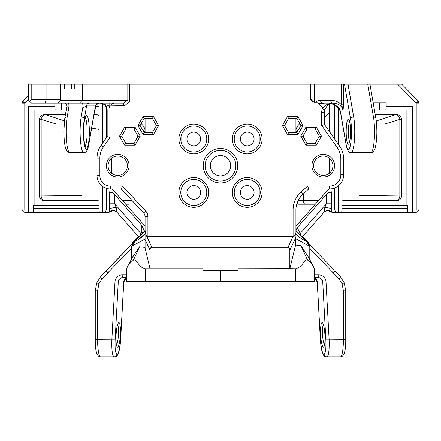 <?xml version="1.0" encoding="UTF-8"?>
<svg xmlns="http://www.w3.org/2000/svg" width="441" height="441" viewBox="0 0 441 441"><rect width="100%" height="100%" fill="white"/><g stroke="black" fill="none" stroke-linecap="round" stroke-linejoin="round"><path stroke-width="0.66" d="M304.428 192.778L308.722 188.935L307.636 186.102L301.115 191.934L303.006 194.046C298.232 198.814 295.872 204.095 295.922 209.894A21.262 21.262 0 0 1 303.006 194.046M101.882 103.31L100.272 103.111A6.896 6.896 0 0 1 107.169 110.007L105.09 105.085L101.882 103.31L100.272 103.111L109.114 105.945L124.334 105.697L123.089 103.111L57.865 103.111L60.45 100.278L60.329 99.776L46.079 99.776L45.296 103.111L57.865 103.111M123.089 103.111L109.114 103.111L109.114 105.945A9.735 9.735 0 0 1 110.007 110.007L107.169 110.007L107.169 136.611L110.007 137.509L110.007 110.007M98.503 103.111A2.833 2.789 -90 0 0 95.714 105.945L96.248 104.936L98.9 103.111M89.374 103.111A2.833 2.789 -90 0 0 86.585 105.945L95.714 105.945A40.627 7.056 90 0 0 94.319 112.174A2.833 1.973 9.9 0 1 94.319 112.659L88.724 144.907A2.833 1.973 9.9 0 0 88.718 144.422A17.954 3.12 -90 0 1 84.314 144.422A17.954 3.12 -90 0 1 84.314 119.031L86.585 105.945L82.748 107.951L81.172 117.025L67.197 117.025L68.774 107.951L82.748 107.951A2.833 0.491 -90 0 0 82.853 104.859A2.833 0.491 -90 0 0 82.401 103.111M64.072 103.111C65.593 103.012 66.525 104.12 66.856 106.43L68.774 107.951A2.833 0.491 -90 0 0 68.884 104.859A2.833 0.491 -90 0 0 68.427 103.111M83.685 131.727A16.3 2.828 90 0 0 86.017 147.768A16.3 2.828 90 0 0 89.347 131.727A16.3 2.828 90 0 0 86.017 115.68A16.3 2.828 90 0 0 83.685 131.727M79.562 103.111L82.274 100.278L82.274 84.214L129.56 84.214L129.56 101.452L126.859 100.278L60.45 100.278M85.113 117.56A14.41 2.503 -90 0 1 87.158 131.727A14.41 2.503 -90 0 1 85.113 145.888M45.296 103.111L31.537 103.111L29.745 101.562L28.704 100.278L28.704 84.214L31.19 84.214L31.19 99.776L46.079 99.776L46.079 84.214L31.19 84.214M309.791 259.788L309.791 246.359L295.586 238.614L295.922 238.421L295.922 209.894L293.089 209.894L293.089 236.409L147.911 236.409L146.252 235.251L145.618 233.895L145.078 230.318L145.078 248.14L150.078 268.778L150.078 250.312A9.068 3.522 -115 0 1 151.864 247.318L288.034 247.318A9.074 3.528 -65 0 1 289.825 250.317L289.825 268.778L238.019 268.905L238.019 270.531L202.981 270.658L202.981 268.905L145.271 268.905C137.581 266.634 137.68 259.446 133.535 259.953L128.518 264.826L126.363 268.922L126.363 281.248L145.271 281.248L145.271 268.905M147.911 236.409L147.911 216.625A8.23 8.23 0 0 0 145.706 211.013L122.499 186.102L121.269 188.935L143.628 212.948A5.397 5.397 0 0 1 145.078 216.625L145.078 230.318M334.592 165.711A11.339 11.339 0 0 0 317.586 155.888A11.339 11.339 0 0 0 317.586 175.529A11.339 11.339 0 0 0 334.592 165.711M332.938 165.711A9.685 9.685 0 0 1 318.413 174.096A9.685 9.685 0 0 1 318.413 157.321A9.685 9.685 0 0 1 332.938 165.711M129.081 165.711A11.339 11.339 0 0 0 112.075 155.888A11.339 11.339 0 0 0 112.075 175.529A11.339 11.339 0 0 0 129.081 165.711M127.432 165.711A9.685 9.685 0 0 1 112.902 174.096A9.685 9.685 0 0 1 112.902 157.321A9.685 9.685 0 0 1 127.432 165.711M29.745 101.562L31.19 99.776M349.636 141.826A10.628 1.847 90 0 1 348.368 131.727A10.628 1.847 90 0 1 349.636 121.628M350.523 131.727A12.519 2.172 -90 0 0 348.737 119.401A12.519 2.172 -90 0 0 346.179 131.727A12.519 2.172 -90 0 0 348.737 144.047A12.519 2.172 -90 0 0 350.523 131.727M343.611 104.831L341.455 104.831C342.089 105.807 342.613 107.742 343.026 110.625L343.611 104.831L343.611 84.214L344.509 84.214L350.556 119.031A17.954 3.12 90 0 1 350.556 144.422A17.954 3.12 90 0 1 346.146 144.422L340.546 112.174A40.627 7.056 -90 0 0 340.32 110.923A2.833 2.062 169.2 0 0 340.325 111.441A2.833 2.062 169.2 0 0 340.325 111.452L346.146 144.907C347.37 150.624 349.035 153.159 351.141 152.514A20.788 3.611 -90 0 0 354.476 139.681A20.788 3.611 -90 0 0 353.693 117.025L347.999 84.214L344.509 84.214M131.556 259.132L131.556 246.359L134.07 242.01L139.714 238.752L145.078 234.458M145.078 233.642L139.108 239.099M300.602 238.157L295.922 233.636M295.922 234.314L300.007 237.815L307.278 242.01L309.78 246.365M131.556 246.359L145.078 239.005M145.078 247.451L139.505 246.828L132.306 257.72M132.46 257.423L133.551 255.372M139.505 246.828L133.535 259.953M307.493 255.455L308.22 256.827M308.386 257.136L300.955 245.648L295.586 245.058L295.586 238.614M295.586 245.058L289.825 268.778L295.729 268.905L295.729 281.248L314.725 281.248L314.725 278.161L314.725 281.248M300.955 245.648L307.465 259.953C303.425 259.385 303.866 266.088 295.729 268.905M288.034 247.318L293.111 236.409C295.371 235.351 296.308 233.333 295.922 230.373M307.035 143.27L302.939 136.181L300.762 136.181L305.944 145.155L307.035 143.27L315.216 143.27L316.307 145.155L321.489 136.181L316.307 127.206L305.944 127.206L300.762 136.181M302.939 136.181L307.035 129.097L305.944 127.206M307.035 129.097L315.216 129.097L316.307 127.206M315.216 129.097L319.306 136.181L321.489 136.181M319.306 136.181L315.216 143.27M305.944 145.155L316.307 145.155M284.528 125.553L288.623 118.464L287.532 116.573L282.35 125.553L284.528 125.553L288.623 132.636L287.532 134.527L297.895 134.527L303.077 125.553L297.895 116.573L287.532 116.573M288.623 118.464L296.804 118.464L297.895 116.573M296.804 118.464L300.894 125.553L303.077 125.553M300.894 125.553L296.804 132.636L297.895 134.527M297.162 126.556L296.799 132.636L288.623 132.636M282.35 125.553L287.532 134.527M124.693 127.206L119.511 136.181L124.693 145.155L135.056 145.155L133.965 143.27L125.784 143.27L121.694 136.181L125.784 129.097L133.965 129.097L135.056 127.206L124.693 127.206L125.784 129.097M124.693 145.155L125.784 143.27M135.056 145.155L140.238 136.181L138.061 136.181L133.965 143.27M133.965 129.097L138.061 136.181M140.238 136.181L135.056 127.206M119.511 136.181L121.694 136.181M143.105 116.573L137.923 125.553L143.105 134.527L153.468 134.527L152.377 132.636L144.196 132.636L140.106 125.553L144.196 118.464L152.377 118.464L153.468 116.573L143.105 116.573L144.196 118.464M143.105 134.527L144.196 132.636L144.201 131.523L145.078 131.523M153.468 134.527L158.65 125.553L156.472 125.553L152.377 132.636M158.65 125.553L153.468 116.573M152.377 118.464L156.472 125.553M137.923 125.553L140.106 125.553M146.996 268.905L202.981 268.905M260.085 140.839L260.074 137.074M254.077 138.981A6.852 6.852 0 0 0 243.801 133.05A6.852 6.852 0 0 0 243.801 144.918A6.852 6.852 0 0 0 254.077 138.981M260.085 194.294L260.074 190.523M254.077 192.436A6.852 6.852 0 0 0 243.801 186.499A6.852 6.852 0 0 0 243.801 198.367A6.852 6.852 0 0 0 254.077 192.436M180.915 190.578L180.915 194.288L181.036 189.884M186.923 192.436A6.852 6.852 0 0 1 197.199 186.499A6.852 6.852 0 0 1 197.199 198.367A6.852 6.852 0 0 1 186.923 192.436M181.036 136.434L180.915 140.839M186.923 138.981A6.852 6.852 0 0 1 197.199 133.05A6.852 6.852 0 0 1 197.199 144.918A6.852 6.852 0 0 1 186.923 138.981M220.5 148.463A17.243 17.243 0 0 0 205.567 174.333A17.243 17.243 0 0 0 235.433 174.333A17.243 17.243 0 0 0 220.5 148.463M220.5 181.064A15.352 15.352 0 0 1 205.148 165.711A15.352 15.352 0 0 1 220.5 150.353A15.352 15.352 0 0 1 235.852 165.711A15.352 15.352 0 0 1 220.5 181.064M220.5 155.552A10.16 10.16 0 0 0 210.34 165.711A10.16 10.16 0 0 0 220.5 175.865A10.16 10.16 0 0 0 230.66 165.711A10.16 10.16 0 0 0 220.5 155.552M347.05 84.214L367.772 84.214L373.472 117.025A20.788 3.611 90 0 1 374.249 139.681A20.788 3.611 90 0 1 370.92 152.514C372.584 152.961 374.04 151.373 375.291 147.741C377.149 138.97 377.353 129.241 375.914 118.546A2.833 1.973 170.1 0 0 373.472 117.025L353.693 117.025A2.833 1.973 -9.9 0 0 350.556 119.031M343.611 84.214L341.455 84.214L341.455 104.831C338.776 101.893 335.193 100.377 330.695 100.278A2.833 2.007 90 0 0 332.696 103.111C338.782 103.541 342.222 106.049 343.021 110.625L343.021 110.625M330.695 100.278L320.568 100.278A2.833 2.007 90 0 0 322.575 103.111L332.696 103.111M320.568 100.278L317.272 100.934L314.477 102.803L314.477 84.214L341.455 84.214M401.679 84.214L367.772 84.214M325.447 108.475L324.962 109.721L322.25 108.894A12.194 12.194 0 0 0 321.715 112.466L321.715 125.498L324.548 124.599L324.548 112.466A9.355 9.355 0 0 1 324.956 109.726C326.538 105.912 328.947 103.762 332.178 103.271L330.91 103.111M193.775 177.552A14.884 14.884 0 0 0 180.887 199.872A14.884 14.884 0 0 0 206.664 199.872A14.884 14.884 0 0 0 193.775 177.552M193.775 205.423A12.993 12.993 0 0 1 180.782 192.436A12.993 12.993 0 0 1 193.775 179.443A12.993 12.993 0 0 1 206.768 192.436A12.993 12.993 0 0 1 193.775 205.423M193.775 124.103A14.884 14.884 0 0 0 180.887 146.423A14.884 14.884 0 0 0 206.664 146.423A14.884 14.884 0 0 0 193.775 124.103M193.775 151.974A12.993 12.993 0 0 1 180.782 138.981A12.993 12.993 0 0 1 193.775 125.994A12.993 12.993 0 0 1 206.768 138.981A12.993 12.993 0 0 1 193.775 151.974M181.036 141.533L181.053 136.357M247.225 124.103A14.884 14.884 0 0 0 234.336 146.423A14.884 14.884 0 0 0 260.113 146.423A14.884 14.884 0 0 0 247.225 124.103M247.225 151.974A12.993 12.993 0 0 1 234.232 138.981A12.993 12.993 0 0 1 247.225 125.994A12.993 12.993 0 0 1 260.218 138.981A12.993 12.993 0 0 1 247.225 151.974M259.947 141.611L259.947 136.357M247.225 177.552A14.884 14.884 0 0 0 234.336 199.872A14.884 14.884 0 0 0 260.113 199.872A14.884 14.884 0 0 0 247.225 177.552M247.225 205.423A12.993 12.993 0 0 1 234.232 192.436A12.993 12.993 0 0 1 247.225 179.443A12.993 12.993 0 0 1 260.218 192.436A12.993 12.993 0 0 1 247.225 205.423M259.947 195.065L259.947 189.806M46.079 84.214L64.353 84.214L64.353 88.983L61.056 88.983L61.056 84.214M64.353 88.983L61.056 88.983M60.329 84.214L60.329 99.776M68.052 84.214L71.343 84.214L71.343 88.983L68.052 88.983L68.052 84.214L64.353 84.214M71.343 88.983L68.052 88.983M74.788 84.214L78.079 84.214L78.079 88.983L74.788 88.983L74.788 84.214L71.343 84.214M78.079 88.983L74.788 88.983M314.637 281.248L314.637 268.905L311.423 263.255L307.465 259.953M145.271 281.248L295.729 281.248M294.004 268.905L238.019 268.905M78.079 84.214L82.274 84.214M343.026 110.923L340.32 110.923L334.476 104.545L331.307 103.481M331.996 103.211C328.203 103.53 325.149 105.079 322.84 107.863L318.705 103.729L324.427 103.111M318.705 103.729L317.867 102.891L314.516 102.891A2.833 1.637 45 0 0 314.532 102.913L314.532 102.913M314.477 84.214L310.387 84.214L310.387 98.933L314.477 102.803A2.833 1.637 45 0 0 314.521 102.891L314.516 102.891M314.427 102.874L317.867 102.891L323.033 108.056M310.387 98.933L313.204 102.891M124.334 105.697L122.923 105.708M322.25 108.894L323.165 108.188M107.169 136.611L101.044 145.359A22.204 22.204 0 0 0 97.031 158.099L97.031 175.617A13.318 13.318 0 0 0 110.349 188.935L121.269 188.935M308.722 188.935L329.482 188.935A14.173 14.173 0 0 0 343.655 174.763L343.655 158.892A22.204 22.204 0 0 0 339.642 146.158L324.548 124.599M129.56 84.214L310.387 84.214M126.363 281.248L126.275 278.161L126.275 281.248M126.297 277.731L126.291 278.144A4.515 4.449 -90 0 0 123.717 281.997L120.602 339.846C120.029 348.043 119.009 352.789 117.526 354.073L116.854 354.106C115.399 353.247 114.831 348.489 115.145 339.846L118.26 281.997L123.761 281.997L126.291 278.155M126.363 268.905L126.308 277.731L122.703 277.731A4.515 4.449 90 0 0 118.26 281.997L114.98 281.843L111.865 339.691C111.579 350.055 112.312 355.755 114.065 356.786L114.566 356.786L114.065 356.786A2.833 2.789 -90 0 0 116.854 354.106M145.078 118.464L145.078 132.636M147.911 216.625L145.078 216.625L145.078 219.827M324.962 109.721L324.598 111.507L324.962 109.721M54.822 103.111L54.822 106.683L28.301 106.683L28.301 209.001A3.308 0.573 90 0 0 28.88 212.308L33.88 212.308A3.782 0.656 90 0 1 33.224 208.527L33.224 205.423L99.021 205.423M95.658 106.683L99.021 106.683L99.021 148.898M99.021 182.629L99.021 209.001A3.308 0.573 90 0 0 99.6 212.308L33.88 212.308M55.803 123.915L41.162 119.439A4.724 4.653 90 0 1 45.798 114.715L45.853 114.715M45.814 114.715L64.408 120.884M91.64 128.088L99.021 129.4M98.63 200.054L45.814 200.699A4.724 4.653 90 0 1 41.162 195.975L41.162 119.439L39.519 119.439L39.519 195.975A4.724 4.653 -90 0 0 44.172 200.699L96.281 200.699A4.724 4.653 -90 0 0 99.021 199.795M39.519 195.975L81.342 195.468M45.814 200.699L96.281 200.699M99.021 115.625A4.724 4.653 -90 0 0 96.281 114.715L93.966 114.715M65.417 114.715L44.172 114.715A4.724 4.653 -90 0 0 39.519 119.439M125.685 204.211L128.568 204.211M137.603 135.387L137.603 136.975M99.021 109.991L94.832 109.991M28.301 106.683A3.308 0.573 90 0 0 28.88 109.991L61.387 109.991L61.387 103.111M34.867 109.991L34.867 205.423M109.589 211.603A5.479 5.446 138.7 0 1 117.041 212.297L116.281 207.7L114.693 203.792L109.296 203.792L109.589 211.603L110.178 211.73A3.308 3.258 90 0 1 108.343 212.308L108.266 212.308M138.435 236.652L117.372 212.678C115.377 210.622 112.984 210.313 110.195 211.746L108.348 212.308L31.592 212.308M28.88 212.308L25.358 212.308A3.308 0.573 -90 0 1 24.784 209.001L22.05 209.001A3.308 3.308 0 0 0 25.358 212.308M142.283 129.323L144.201 131.523L143.838 126.556M110.145 188.935L109.296 195.28L109.296 203.792M55.395 109.991A3.308 0.573 -90 0 1 54.822 106.683M22.651 101.138L22.056 102.483L24.79 103.062L24.784 209.001L28.301 209.001M28.704 94.958L22.601 101.154L24.79 103.062L28.704 99.087M342.37 200.054L395.186 200.699L344.719 200.699A4.724 4.653 -90 0 1 341.979 199.795M395.186 200.699A4.724 4.653 90 0 0 399.838 195.975L359.658 195.468M385.197 123.915L399.838 119.439A4.724 4.653 90 0 0 395.202 114.715L395.147 114.715M401.481 195.975L399.838 195.975L399.838 119.439L401.481 119.439L401.481 195.975A4.724 4.653 -90 0 1 396.828 200.699L344.719 200.699M401.481 119.439A4.724 4.653 -90 0 0 396.828 114.715L375.247 114.715L395.186 114.715L376.272 120.988M298.717 129.323L296.799 131.523L295.922 131.523M315.315 204.211L298.634 204.211L296.931 203.499M323.661 212.639A5.479 5.452 -138.7 0 1 330.822 211.73L331.412 211.603L331.593 209.001L338.456 209.001A3.308 0.573 90 0 1 337.883 212.308L407.12 212.308A3.782 0.656 90 0 0 407.776 208.527L407.776 205.423L341.979 205.423M330.822 211.73A3.308 3.258 90 0 0 332.657 212.308L409.408 212.308M324.548 117.234L329.344 113.089M303.397 135.387L303.397 136.975M303.397 193.698L303.397 200.435L318.639 200.429M385.605 109.991A3.308 0.573 -90 0 0 386.178 106.683L412.699 106.683A3.308 0.573 90 0 1 412.12 109.991L379.613 109.991L406.133 109.991L406.133 205.423M412.12 109.991L406.133 109.991M386.178 106.683L386.178 102.907L373.196 102.907L379.613 102.907L379.613 109.991M323.628 212.672C325.579 210.638 327.972 210.329 330.805 211.746L332.652 212.308L337.183 212.308M412.699 106.683L412.699 209.001A3.308 0.573 90 0 1 412.12 212.308L415.643 212.308A3.308 0.573 -90 0 0 416.216 209.001L418.95 209.001L418.95 103.111L418.944 102.483L416.21 103.062L418.95 103.111M412.12 212.308L407.12 212.308M334.625 187.971L334.625 209.001A3.308 3.258 -90 0 0 337.883 212.308L341.4 212.308A3.308 0.573 90 0 0 341.979 209.001L341.979 181.455M300.613 235.301L300.233 233.465L297.19 227.705L326.307 194.564L326.307 203.792L331.704 203.792L331.704 195.28L330.844 188.869M329.262 104.346L329.399 105.002L334.901 104.809M418.349 101.138L416.21 103.062L397.65 84.214M341.979 120.895L341.979 150.42M295.922 218.736L295.922 209.894L295.922 226.283L328.738 188.935M295.922 132.636L295.922 118.464M105.62 271.309L145.078 230.45L100.504 276.871A2.833 0.336 42.4 0 0 100.493 276.876A2.833 0.336 42.4 0 0 102.091 278.795L131.556 248.184M306.462 241.541L295.922 230.649L295.922 226.283M307.807 242.925L334.267 270.063M333.28 272.814A2.833 0.347 135.9 0 0 334.829 270.84L340.496 276.871A2.833 0.336 137.6 0 1 340.507 276.876A2.833 0.336 137.6 0 1 338.909 278.795L309.791 248.548M324.868 334.074A12.282 2.128 86.8 0 1 323.826 346.924A12.282 2.128 86.8 0 1 320.657 334.989A12.282 2.128 86.8 0 1 322.487 322.779A12.282 2.128 86.8 0 1 324.868 334.074M324.515 345.077A10.628 1.841 86.8 0 1 322.608 335.474A10.628 1.841 86.8 0 1 323.374 324.537M318.788 274.892A2.833 0.491 90 0 1 318.297 277.731L314.692 277.731L314.687 274.892L318.788 274.892A7.354 7.238 -90 0 1 326.02 281.843L329.135 339.691C329.421 350.055 328.688 355.755 326.935 356.786L326.434 356.786L326.935 356.786A2.833 2.789 -90 0 1 324.146 354.106C325.601 353.247 326.169 348.489 325.855 339.846L322.74 281.997L317.283 281.997L320.398 339.846C321.015 348.489 322.095 353.247 323.644 354.106L324.146 354.106M325.855 339.846L343.396 339.691A17.094 2.971 -90 0 1 340.43 356.786L326.935 356.786M317.283 281.992L317.283 281.997A4.515 4.449 -90 0 0 314.709 278.144L314.703 277.731M314.687 274.892L314.687 268.905L309.791 259.666M296.291 234.199L295.922 233.493M141.688 233.956L140.767 233.465L140.387 235.301M117.372 212.678L138.739 236.999M297.19 227.705L295.922 230.456L306.897 241.789L295.922 230.45M331.704 195.28C330.993 191.841 329.195 191.603 326.307 194.564M141.296 232.457L140.767 233.465L114.693 203.792L114.693 194.564L141.357 224.916A5.347 5.347 0 0 0 141.296 225.709L141.296 232.457L142.779 232.826M112.262 188.935L145.078 226.128M114.693 194.564C111.805 191.603 110.007 191.841 109.296 195.28M144.472 231.078L141.357 224.916M110.178 211.73L110.178 211.73A5.479 5.452 -41.3 0 1 117.339 212.639M106.375 188.329L106.375 209.001L109.407 209.001A5.479 1.29 177.6 0 1 116.281 207.7M112.879 189.636A5.479 5.298 138.7 0 1 112.361 188.935M328.121 189.636A5.479 5.292 41.3 0 0 328.639 188.935M299.312 233.956L300.233 233.465L326.307 203.792L324.719 207.7L323.959 212.297A5.479 5.446 -138.7 0 1 331.412 211.603M324.719 207.7A5.479 1.29 -177.6 0 1 331.593 209.001L331.704 203.792M141.974 225.709L141.296 225.709M302.261 236.999L323.959 212.297M131.264 244.722L133.154 241.574L138.259 236.453M133.154 241.574L136.556 239.254M309.753 244.738L307.862 241.591L304.45 239.259M302.735 236.453L307.862 241.591M295.922 119.081L297.162 119.081M143.838 119.081L145.078 119.081M318.088 103.111L322.575 103.111M117.626 324.537A10.628 1.841 -86.8 0 1 118.392 335.474A10.628 1.841 -86.8 0 1 116.485 345.077M314.648 268.905L309.791 259.705M145.078 233.493L144.791 234.033M134.058 242.037L106.733 270.063M107.72 272.814A2.833 0.347 44.1 0 1 106.171 270.84L104.462 272.626M101.072 356.786L114.065 356.786M131.556 259.01L126.313 268.905L131.556 259.049M116.132 334.074A12.282 2.128 93.2 0 0 117.174 346.924A12.282 2.128 93.2 0 0 120.343 334.989A12.282 2.128 93.2 0 0 118.513 322.779A12.282 2.128 93.2 0 0 116.132 334.074M94.319 112.174L88.718 144.422M84.314 119.031A2.833 1.973 -170.1 0 0 81.172 117.025A20.788 3.611 90 0 0 80.389 139.681A20.788 3.611 90 0 0 83.724 152.514C86.083 152.873 87.748 150.337 88.724 144.907M66.856 106.43L64.755 118.546A2.833 1.973 9.9 0 1 67.197 117.025A20.788 3.611 -90 0 0 66.415 139.681A20.788 3.611 -90 0 0 69.75 152.514L83.724 152.514M127.08 84.214L127.08 100.322M151.864 247.318L146.252 235.251M145.618 233.895L145.078 232.732M145.706 211.013L143.628 212.948M134.615 241.696L132.449 245.902M306.732 241.696L308.898 245.902M289.825 250.317L295.922 237.214M145.078 239.579L150.078 250.312M301.115 191.934A24.101 24.101 0 0 0 293.089 209.894M346.146 144.422A2.833 1.973 170.1 0 0 346.146 144.907M340.546 112.174A2.833 1.973 170.1 0 0 340.546 112.659M321.715 112.466L324.548 112.466M220.5 281.248L220.5 270.592M126.859 100.278L123.425 103.282M129.56 101.452L124.698 105.708M329.482 186.102L329.482 188.935A14.173 14.173 0 0 0 343.655 174.763L340.821 174.763A11.339 11.339 0 0 1 329.482 186.102L307.636 186.102M340.821 158.892L343.655 158.892A22.204 22.204 0 0 0 339.642 146.158L337.321 147.785A19.371 19.371 0 0 1 340.821 158.892L340.821 174.763M103.365 146.985L101.044 145.359A22.204 22.204 0 0 0 97.031 158.099L99.864 158.099A19.371 19.371 0 0 1 103.365 146.985L110.007 137.509M97.031 175.617A13.318 13.318 0 0 0 110.349 188.935L110.349 186.102A10.485 10.485 0 0 1 99.864 175.617L97.031 175.617M122.499 186.102L110.349 186.102M99.864 175.617L99.864 158.099M321.715 125.498L337.321 147.785M144.907 233.879L145.078 233.554M102.544 186.411L102.544 209.001L99.021 209.001M102.544 103.508L102.544 143.22M131.975 200.429L122.361 200.429M99.021 208.527L33.224 208.527M111.601 158.225L111.601 173.192M106.375 106.821L106.375 137.746M106.375 209.001L102.544 209.001A3.308 0.573 90 0 0 103.117 212.308A3.308 3.258 -90 0 0 106.375 209.001M24.784 103.111L22.05 103.111L22.05 209.001M297.184 202.755A3.782 1.841 90 0 0 298.634 204.211M305.238 204.211A3.782 1.841 -90 0 1 303.397 200.435L298.171 200.435M341.979 208.527L407.776 208.527M334.592 104.649A1.891 1.863 90 0 1 334.625 105.002L334.625 138.992M329.223 104.368L329.399 131.528M329.399 158.225L329.399 173.192M416.216 103.111L416.216 209.001L412.699 209.001M338.456 185.733L338.456 209.001L341.979 209.001M338.456 107.643L338.456 144.466M292.14 118.464L292.14 132.636M148.86 132.636L148.86 118.464M314.709 278.155L317.239 281.997L320.359 339.846C321.671 352.464 323.694 358.109 326.434 356.786A2.833 2.789 -90 0 1 323.644 354.106M326.02 281.843L322.74 281.997A4.515 4.449 90 0 0 318.297 277.731M345.694 339.691L343.396 339.691L343.396 290.779L342.095 283.894L338.909 278.795M345.694 290.779L343.396 290.779M344.206 282.841L342.095 283.894M296.154 233.995L295.922 233.554M145.078 230.649L134.097 241.993M96.794 282.841L98.905 283.894L102.091 278.795M95.306 290.779L97.604 290.779L98.905 283.894M95.306 339.691L97.604 339.691L97.604 290.779M104.418 272.67L100.493 276.876L96.766 282.852L95.262 290.779L95.262 339.691C95.168 351.135 96.937 356.835 100.57 356.786A17.094 2.971 -90 0 1 97.604 339.691L115.145 339.846M126.313 274.892L122.212 274.892A7.354 7.238 -90 0 0 114.98 281.843M122.212 274.892A2.833 0.491 90 0 0 122.703 277.731M123.761 281.997L120.641 339.846C119.329 352.464 117.306 358.109 114.566 356.786A2.833 2.789 -90 0 0 117.356 354.106M96.243 104.93L94.319 112.659M69.75 152.514L68.217 152.145L66.641 150.723L65.395 147.796L64.325 141.881L63.802 131.699L64.755 118.546M369.955 84.214L375.914 118.546M351.141 152.514L370.92 152.514M340.331 111.441C339.813 108.028 336.797 105.371 331.285 103.486M312.471 264.826L307.349 255.179M128.529 264.837L133.623 255.24M143.942 126.688L145.078 129.952M111.656 105.002L112.124 103.839L113.866 103.111M22.056 102.483L22.056 103.111M141.241 123.585L143.832 126.55M297.058 126.688L295.922 129.952M415.643 212.308A3.308 3.308 0 0 0 418.95 209.001M297.168 126.55L299.759 123.585M401.718 84.214L418.399 101.154L418.944 102.483M335.38 271.309L336.544 272.626M340.43 356.786C344.063 356.835 345.832 351.135 345.738 339.691L345.738 290.779L344.234 282.852L340.507 276.876L336.582 272.67M111.656 173.241L111.656 158.176M112.4 188.935L113.017 189.795M329.344 105.002L329.344 131.451M329.344 158.176L329.344 173.241M328.6 188.935L327.983 189.795M144.797 214.921L145.078 216.625M105.09 105.085L103.894 104.153"/></g></svg>
